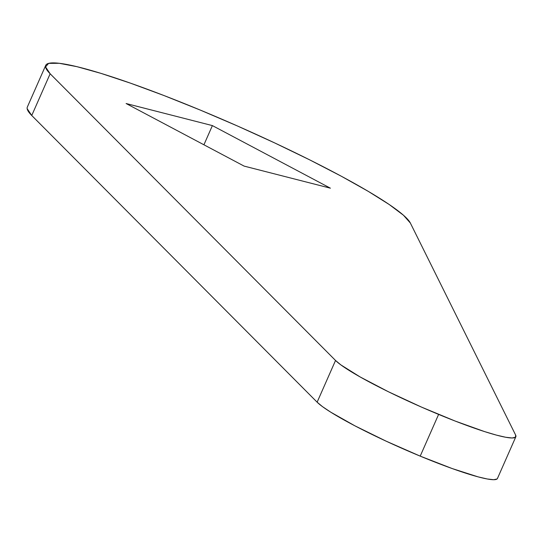 <?xml version="1.0" encoding="UTF-8"?>
<svg xmlns="http://www.w3.org/2000/svg" width="543" height="543" viewBox="0 0 543 543"><rect width="100%" height="100%" fill="white"/><g stroke="black" fill="none" stroke-linecap="round" stroke-linejoin="round"><path stroke-width="0.81" d="M27.15 108.641L31.745 115.496L317.132 402.187L322.501 406.646L330.796 412.205L354.932 425.841L386.182 441.188L420.207 456.134A99.742 10.948 23.8 0 0 497.449 478.478L515.85 436.755A99.742 10.948 -156.2 0 1 438.615 414.404L420.207 456.134L452.292 468.589L477.969 476.829L487.241 478.98L493.682 479.707L497.049 478.98L497.463 478.444M45.727 65.35L27.326 107.073A199.485 21.89 23.8 0 0 31.745 115.496L50.146 73.767A199.485 21.89 -156.2 0 1 45.727 65.35A199.485 21.89 -156.2 0 1 225.121 120.6A199.485 21.89 -156.2 0 1 410.365 223.051L515.646 435.099L410.365 223.051L403.469 215.238L389.216 204.514L368.202 191.319L341.309 176.224L309.666 159.852L274.609 142.89L237.603 126.051L200.204 110.046L163.986 95.541L130.463 83.154L101.052 73.393L76.977 66.68L59.255 63.293L48.632 63.368L45.551 66.911L50.146 73.767L335.533 360.464L340.902 364.916L360.138 376.951L388.326 391.707L421.544 407.121L455.19 421.063L484.58 431.597L496.37 435.099L505.648 437.251L512.083 437.977L515.456 437.251L515.646 435.099A99.742 10.948 -156.2 0 1 515.85 436.755M212.388 125.596L330.402 188.183L244.119 166.104L126.105 103.523L212.388 125.596L203.924 144.791L212.388 125.596L126.105 103.523L244.119 166.104L330.402 188.183L212.388 125.596M317.132 402.187A99.742 10.948 23.8 0 0 420.207 456.134L438.615 414.404A99.742 10.948 -156.2 0 1 335.533 360.464L317.132 402.187L31.745 115.496L50.146 73.767L335.533 360.464L317.132 402.187"/></g></svg>
